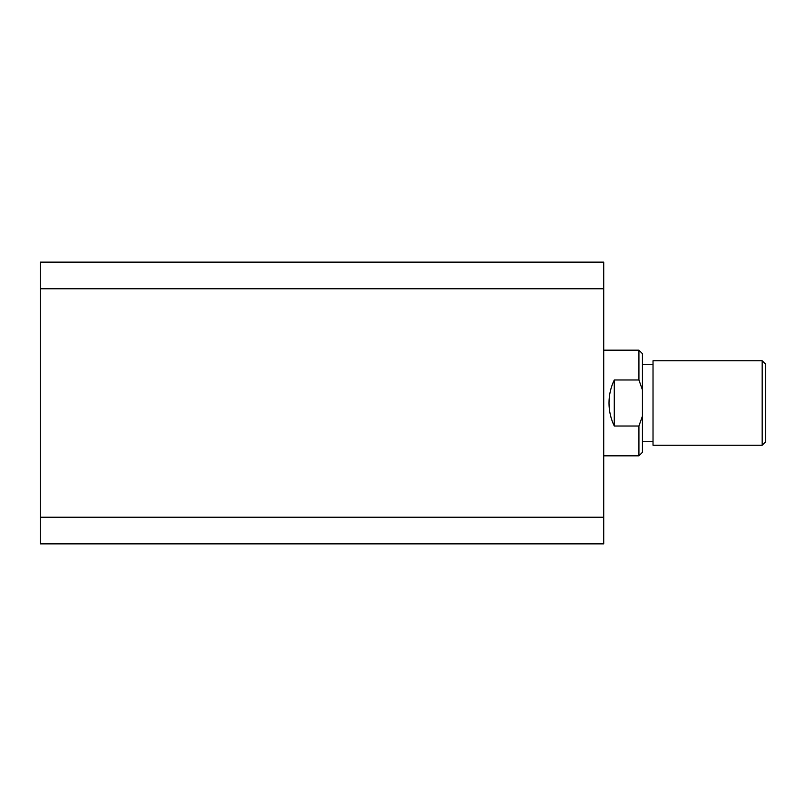 <?xml version="1.0" encoding="UTF-8"?>
<svg xmlns="http://www.w3.org/2000/svg" width="806" height="806" viewBox="0 0 806 806"><rect width="100%" height="100%" fill="white"/><g stroke="black" fill="none" stroke-linecap="round" stroke-linejoin="round"><path stroke-width="1.21" d="M40.3 517.23L40.3 288.77L603.714 288.77L603.714 517.23L40.3 517.23L40.3 543.859L603.714 543.859L603.714 517.23M603.714 288.77L603.714 262.141L40.3 262.141L40.3 288.77M762.174 360.745L765.7 364.262L765.7 441.738L762.174 445.255L762.174 360.745L653.021 360.745L653.021 445.255L762.174 445.255M603.714 455.823L638.926 455.823L638.926 426.021L614.283 426.021C610.787 418.747 609.024 411.07 609.004 403C609.024 394.93 610.787 387.253 614.283 379.979L638.926 379.979L638.926 350.177L603.714 350.177M638.926 350.177L642.453 353.703L642.453 452.297L638.926 455.823M614.283 426.021L614.283 379.979M642.453 389.943L638.926 379.979M638.926 426.021L642.453 416.057M653.021 441.738L642.453 441.738M653.021 364.262L642.453 364.262"/></g></svg>
